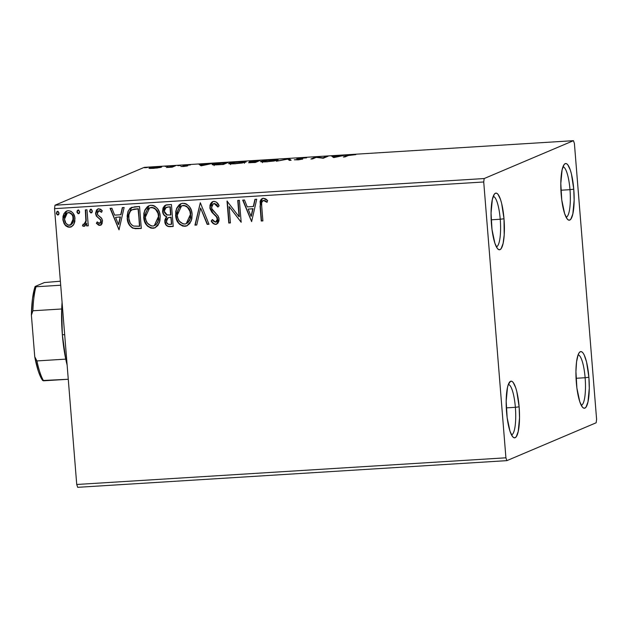<?xml version="1.0" encoding="UTF-8"?>
<svg xmlns="http://www.w3.org/2000/svg" width="628" height="628" viewBox="0 0 628 628"><rect width="100%" height="100%" fill="white"/><g stroke="black" fill="none" stroke-linecap="round" stroke-linejoin="round"><path stroke-width="0.94" d="M500.233 219.251A25.23 5.738 86.4 0 0 493.208 196.431A25.23 5.738 -93.6 0 1 500.233 219.251L491.175 219.816L500.233 219.251A25.23 5.738 -93.6 0 1 496.332 246.788A25.23 5.738 86.4 0 0 500.233 219.251L504.001 218.764L500.233 219.251M491.441 224.086A28.386 6.453 -93.6 0 1 494.503 193.966A28.386 6.453 -93.6 0 1 504.001 218.764L504.205 234.88L503.099 243.405L501.175 248.57L499.99 249.638L498.718 249.614L497.415 248.507L494.888 243.256L492.007 229.542L491.049 213.088L492.344 199.453L494.267 194.28L495.453 193.22L496.717 193.236L498.028 194.342L500.555 199.594L501.678 203.543L504.001 218.764A28.386 6.453 -93.6 0 1 497.933 249.065A28.386 6.453 -93.6 0 1 491.441 224.086M515.368 407.313A25.23 5.738 86.4 0 0 508.335 384.493A25.23 5.738 -93.6 0 1 515.368 407.313L506.301 407.878L515.368 407.313A25.23 5.738 -93.6 0 1 511.467 434.851A25.23 5.738 86.4 0 0 515.368 407.313L519.128 406.826L515.368 407.313M506.576 412.149A28.386 6.453 -93.6 0 1 509.638 382.028A28.386 6.453 -93.6 0 1 519.128 406.826L519.521 417.824L518.226 431.467L516.302 436.633L515.125 437.7L513.853 437.677L512.55 436.57L510.015 431.318L507.141 417.604L506.184 401.151L507.479 387.515L508.35 384.446L510.58 381.274L511.851 381.298L513.155 382.405L515.69 387.657L516.813 391.605L519.128 406.826A28.386 6.453 -93.6 0 1 513.06 437.127A28.386 6.453 -93.6 0 1 506.576 412.149M585.123 377.726A25.23 5.738 86.4 0 0 578.09 354.906A25.23 5.738 -93.6 0 1 585.123 377.726L576.057 378.291L585.123 377.726A25.23 5.738 -93.6 0 1 581.222 405.264A25.23 5.738 86.4 0 0 585.123 377.726L588.883 377.24L585.123 377.726M576.331 382.562A28.386 6.453 -93.6 0 1 579.393 352.441A28.386 6.453 -93.6 0 1 588.883 377.24L589.276 388.237L587.981 401.881L586.057 407.046L584.872 408.114L583.608 408.09L582.297 406.983L579.77 401.732L576.889 388.018L575.939 371.564L576.559 361.838L578.105 354.859L579.157 352.755L580.335 351.696L581.606 351.711L582.91 352.818L584.205 354.969L586.568 362.018L588.883 377.24A28.386 6.453 -93.6 0 1 582.815 407.541A28.386 6.453 -93.6 0 1 576.331 382.562M569.989 189.664A25.23 5.738 86.4 0 0 562.955 166.844A25.23 5.738 -93.6 0 1 569.989 189.664L560.93 190.229L569.989 189.664A25.23 5.738 -93.6 0 1 566.087 217.202A25.23 5.738 86.4 0 0 569.989 189.664L573.756 189.177L569.989 189.664M561.197 194.499A28.386 6.453 -93.6 0 1 564.258 164.387A28.386 6.453 -93.6 0 1 573.756 189.177L574.141 200.175L572.854 213.818L570.923 218.984L569.745 220.051L568.473 220.028L567.17 218.921L564.643 213.669L561.762 199.955L560.804 183.502L562.099 169.866L564.023 164.693L565.208 163.633L566.472 163.649L567.783 164.756L570.31 170.007L571.433 173.956L573.756 189.177A28.386 6.453 -93.6 0 1 567.681 219.486A28.386 6.453 -93.6 0 1 561.197 194.499M77.684 487.32L506.867 460.646L596.153 422.777L596.6 419.347L574.408 143.522L573.458 140.68L484.172 178.548L54.989 205.223L144.275 167.354L573.458 140.68L484.172 178.548L483.725 181.979L505.917 457.804L76.734 484.478L54.542 208.653L483.725 181.979L505.917 457.804L506.867 460.646L596.153 422.777L596.6 419.347L574.408 143.522L573.458 140.68L144.275 167.354L54.989 205.223L54.542 208.653L76.734 484.478L77.684 487.32L76.734 484.478L505.917 457.804L506.867 460.646L77.684 487.32M73.821 224.337L74.834 221.543L74.771 217.123L73.06 213.198L70.972 211.267L68.248 210.67L65.65 211.597L63.899 213.771L62.981 216.448L62.949 220.051L64.095 223.639L65.854 225.915L68.24 227.171L70.901 227.006L73.06 225.452L73.821 224.337L74.968 218.552C74.646 213.991 72.408 211.369 68.248 210.67L66.607 211.047L62.863 219.298L64.927 224.903L69.582 227.265L71.184 226.896L73.821 224.337M83.775 226.386L84.552 226.166L83.775 226.386L86.711 223.45L86.625 225.923L88.273 225.821L86.986 209.791L85.33 209.893L85.879 221.354L85.172 223.458L84.16 224.345L83.124 224.157L82.472 225.915L84.733 226.064L86.436 223.568L86.625 225.923L88.273 225.821L86.986 209.791L85.33 209.893L85.95 220.797L83.885 224.4L83.124 224.157L82.472 225.915L84.419 226.237M99.734 225.389L102.019 223.843L102.458 220.357L101.367 217.94L97.748 214.949L97.285 212.531L97.874 211.322L99.036 210.733L101.438 212.28L102.27 210.741L100.723 209.281L98.698 208.779L96.571 209.925L95.566 213.222L96.327 216.071L100.001 219.282L100.841 220.797L100.606 222.61L99.828 223.356L98.792 223.301L97.222 221.872L96.367 223.309L98.737 225.24L100.017 225.271L96.367 223.309L99.734 225.389L100.629 225.185L102.537 220.993L101.814 218.552L97.748 214.949L97.23 213.441L99.036 210.733L101.438 212.28L102.27 210.741L98.698 208.779L97.748 208.998L95.589 213.63L96.327 216.071L100.378 219.745L100.896 221.174L99.475 223.427L97.222 221.872L96.367 223.309L97.34 222.022L96.641 223.191L99.734 225.389M134.541 206.832L130.122 208.276L128.01 211.393L127.123 216.103L127.994 222.241L129.447 225.271L132.532 228.035L135.436 228.694L141.3 228.466L139.534 206.526L131.417 207.499L127.186 218.034C127.296 222.555 129.195 225.939 132.877 228.192L141.3 228.466L139.534 206.526L134.541 206.832M171.444 204.54L166.601 204.869L164.591 205.741L163.013 208.009L162.589 211.346L163.68 214.666L166.428 216.746L164.795 220.216L165.706 224.581L168.108 226.52L173.21 226.48L171.444 204.54L165.541 205.175L162.589 211.346C162.785 213.975 164.065 215.773 166.428 216.746L164.795 221.543C165.101 224.997 166.899 226.708 170.172 226.669L173.21 226.48L171.444 204.54M200.332 202.742L194.947 225.13L196.745 225.02L200.622 208.049L207.177 224.369L208.975 224.259L200.332 202.742L194.947 225.13L196.745 225.02L200.622 208.049L207.177 224.369L208.975 224.259L200.332 202.742M237.745 200.418L239.064 216.746L227.022 201.086L228.78 223.026L230.437 222.924L229.118 206.565L241.168 222.257L239.401 200.316L237.745 200.418L239.064 216.746L227.022 201.086L228.78 223.026L230.437 222.924L229.118 206.565L241.168 222.257L239.401 200.316L237.745 200.418M261.727 206.314L261.633 202.915L262.496 200.984L264.129 200.56L266.916 202.279L267.622 200.544L265.715 198.911L263.36 198.26L261.209 199.194L260.094 201.305L261.248 221.009L262.897 220.907L261.727 206.314C261.005 203.653 261.617 201.721 263.564 200.513L266.916 202.279L267.622 200.544L263.36 198.26L262.206 198.519L260.055 206.196L261.248 221.009L262.897 220.907L261.727 206.314M251.616 221.606L256.734 199.241L254.937 199.351L253.296 206.518L247.267 206.895L244.496 200.002L242.698 200.112L251.616 221.606L256.734 199.241L254.937 199.351L253.296 206.518L247.267 206.895L244.496 200.002L242.698 200.112L251.616 221.606M213.897 201.337L212.005 202.012L210.678 203.551L209.956 205.482L209.995 208.575L211.832 212.217L216.66 217.084L217.374 220.232L216.393 221.865L215.483 222.155L213.63 221.268L212.382 219.525L211.196 220.954L212.986 223.333L215.639 224.408L217.916 223.23L218.991 220.836L218.944 218.183L218.175 216.142L211.722 208.59L211.801 205.427L213.559 203.7L215.443 203.904L217.853 207.028L219.109 205.835L216.44 202.13L213.897 201.337L212.727 201.604L209.846 207.554L213.983 214.415L216.197 216.472L217.421 219.243L215.483 222.155L212.382 219.525L211.196 220.954C212.123 222.979 213.606 224.133 215.639 224.408L216.644 224.18L219.062 219.054L217.947 215.765L212.209 209.603L211.495 207.483L213.379 203.77L214.195 203.582L217.853 207.028L219.109 205.835C218.175 203.197 216.432 201.698 213.897 201.337M192.129 214.179L191.352 210.309L189.53 206.808L186.657 204.139L184.852 203.417L181.971 203.386L179.373 204.618L176.986 207.656L175.762 211.369L175.738 216.307L177.174 221.072L179.545 224.274L182.968 226.174L186.791 225.892L189.789 223.521L191.823 218.952L192.129 214.179C191.705 207.931 188.636 204.288 182.929 203.26L180.817 203.755L176.523 208.653L175.628 215.318C176.028 221.653 179.129 225.319 184.915 226.316L186.861 225.86L191.226 220.93L192.129 214.179M160.211 216.165L159.434 212.295L157.612 208.794L154.747 206.117L152.942 205.403L150.053 205.372L147.462 206.604L145.068 209.634L143.851 213.355L143.828 218.293L145.264 223.058L147.635 226.253L151.058 228.152L154.881 227.878L157.879 225.499L159.904 220.938L160.211 216.165C159.787 209.917 156.725 206.274 151.018 205.246L148.899 205.741L144.613 210.639L143.718 217.296C144.118 223.631 147.211 227.305 152.996 228.302L154.959 227.846L159.316 222.916L160.211 216.165M119.014 229.848L124.124 207.483L122.327 207.593L120.686 214.76L114.665 215.137L111.894 208.245L110.096 208.355L119.014 229.848L124.124 207.483L122.327 207.593L120.686 214.76L114.665 215.137L111.894 208.245L110.096 208.355L119.014 229.848M91.617 212.766L91.107 212.923L92.332 211.008L91.421 209.407L90.236 209.477L89.631 211.503L90.793 212.9L92.096 212.24L92.332 211.008L90.73 209.234M78.963 213.551L78.453 213.708L79.678 211.801L78.767 210.192L77.173 210.741L76.977 212.288L78.139 213.685L79.442 213.033L79.678 211.801L78.076 210.019M58.325 214.839L57.815 214.996L59.048 213.08L58.129 211.471L56.944 211.55L56.339 213.567L57.501 214.972L58.804 214.313L59.048 213.08L57.446 211.306M161.333 167.189C162.393 166.758 160.98 166.624 157.118 166.789L149.26 168.335L149.228 167.943L149.566 168.382L153.42 168.351L160.297 167.495L161.569 167.056L161.074 166.765L155.689 166.891L149.629 167.802L148.938 168.202L150.171 168.43L157.385 167.982L161.624 166.962M175.762 165.651L166.475 167.495L172.198 167.166L175.762 165.651L166.475 167.495L172.198 167.166L175.762 165.651M183.572 166.483L187.764 165.831L185.04 165.345L190.472 164.889L183.604 165.384L183.038 165.745L185.982 165.996L180.895 166.459L183.572 166.483L187.654 165.886L184.718 165.439L190.472 164.889L183.046 165.549L185.982 165.996L180.895 166.459L183.572 166.483M212.727 164.214L212.774 164.803L212.727 164.214C211.479 164.654 212.319 164.881 215.247 164.897L223.427 164.458L228.309 162.385L217.688 163.186L212.256 164.583L223.427 164.458L228.309 162.385L223.325 162.691C217.421 163.123 213.889 163.633 212.727 164.214L212.256 164.567M249.489 161.569L251.64 162.048L248.594 162.715L255.345 162.471L260.228 160.399L249.489 161.569L251.624 161.891L248.547 162.707L255.345 162.471L260.228 160.399L249.292 161.718M289.115 158.609L277.074 161.121L287.797 159.112L289.312 160.36L291.109 160.25L289.115 158.609L289.791 160.328L288.841 158.625L277.074 161.121L287.797 159.112L289.312 160.36L291.109 160.25L289.115 158.609M326.529 156.278L322.894 157.824L315.798 156.945L310.915 159.017L312.571 158.915L316.206 157.369L323.294 158.248L328.177 156.176L326.529 156.278L326.576 156.859L326.529 156.278L322.894 157.824L315.798 156.945L310.915 159.017L312.571 158.915L316.206 157.369L323.294 158.248L328.177 156.176L326.529 156.278M348.281 155.516L355.801 154.621L348.187 155.116L343.383 157L345.031 156.898L348.281 155.516L355.801 154.621L346.68 155.603L343.383 157L345.031 156.898L348.281 155.516M333.751 157.597L345.51 155.1L333.915 156.388L333.28 155.862L331.482 155.972L333.751 157.597L345.51 155.1L333.915 156.388L333.28 155.862L331.482 155.972L333.751 157.597M296.997 158.546L300.906 159.284L298.143 159.857L294.289 159.795L302.578 159.167L298.732 158.986L298.638 158.452L306.605 157.856L297.727 158.334L296.95 158.79L300.906 159.284L294.289 159.795L298.622 159.818L302.751 159.017L298.865 158.374L306.605 157.856L302.845 157.707L296.816 158.696M277.615 160.195C279.083 159.598 277.168 159.41 271.877 159.63L261.083 161.231L261.13 161.781L261.083 161.231C259.568 161.836 261.499 162.024 266.876 161.804L277.615 160.195L277.804 159.724L271.877 159.63L263.839 160.548L260.659 161.577L265.008 161.898L274.012 161.027L278.031 159.881M245.697 162.181C247.165 161.584 245.258 161.396 239.967 161.616L239.967 161.616C234.056 162.095 230.46 162.628 229.173 163.217L229.212 163.767L229.173 163.217C227.65 163.822 229.581 164.01 234.958 163.782L245.697 162.181L245.893 161.702L240.446 161.584L231.928 162.526L228.953 163.696L234.009 163.837L242.094 163.013L246.113 161.867M201.148 165.839L212.908 163.343L201.313 164.63L200.67 164.104L198.872 164.214L201.148 165.839L212.908 163.343L201.313 164.63L200.67 164.104L198.872 164.214L201.148 165.839M180.644 165.47L177.842 165.674L180.707 165.423M167.99 166.255L165.188 166.459L168.053 166.208M147.36 167.543L144.558 167.739L147.423 167.488M346.727 156.184L346.68 155.603L346.727 156.184M332.903 157.141L333.382 157.118L333.28 155.862L333.923 157.565L332.903 157.141M334.01 157.542L333.915 156.388L334.01 157.542M334.795 157.11L334.12 156.553L334.198 157.502L334.12 156.553L338.743 156.27L334.818 157.369L334.12 156.553L338.743 156.27L334.795 157.11M315.845 157.526L315.798 156.945L315.845 157.526M316.206 157.369L316.174 156.922L316.206 157.369M322.933 158.272L322.894 157.824L322.933 158.272M288.77 159.912L288.841 158.625L289.218 159.857L288.77 159.912M261.083 161.231L260.651 161.553M267.3 161.592C263.061 161.765 261.538 161.608 262.732 161.129L271.437 159.842C275.645 159.669 277.152 159.826 275.959 160.297L267.316 161.773L262.394 161.404L266.233 160.368L276.296 160.03L267.3 161.592M276.399 161.294L276.296 160.046L275.959 160.297M254.191 162.362L250.234 162.346L255.761 161.702L255.808 162.275L255.761 161.702L254.207 162.542L250.101 162.456L255.761 161.702L254.191 162.362M256.255 161.482L252.872 161.898L251.137 161.467L258.077 160.713L258.124 161.294L258.077 160.713L256.255 161.482L256.303 162.063L256.255 161.482L251.012 161.577L258.077 160.713L256.255 161.482M251.035 161.898L251.137 161.467M250.125 162.77L250.234 162.346M229.173 163.217L228.741 163.539M235.39 163.578C231.143 163.743 229.62 163.594 230.821 163.115L239.519 161.82C243.727 161.655 245.234 161.804 244.049 162.283L235.406 163.759L230.484 163.39L233.726 162.44L240.987 161.749L244.378 162.008L235.39 163.578M230.578 164.622L230.821 163.115M226.159 162.699L222.296 164.528L216.581 164.654C214.077 164.654 213.339 164.473 214.376 164.112L226.159 162.699L226.206 163.28L226.159 162.699L222.281 164.348L215.663 164.662L214.148 164.52L214.376 164.112L226.159 162.699M214.101 165.651L214.376 164.112M200.293 165.384L200.772 165.352L200.67 164.104L201.313 165.8L200.293 165.384M201.407 165.784L201.313 164.63L201.407 165.784M202.192 165.352L201.517 164.795L201.588 165.745L201.517 164.795L206.133 164.512L202.208 165.611L201.517 164.795L206.133 164.512L202.192 165.352M186.21 166.208L186.163 165.604L186.21 166.208M171.468 167.205L171.428 166.797L171.468 167.205M172.959 166.836L172.912 166.263L172.959 166.836M174.16 166.334L174.113 165.753L174.16 166.334M149.228 167.943L149.566 168.382M153.86 168.171C151.05 168.273 150.061 168.163 150.885 167.841L156.678 166.97C159.512 166.86 160.517 166.97 159.685 167.291L153.876 168.32L150.649 168.021L152.824 167.386L159.912 167.103L153.86 168.171M262.496 162.644L262.732 161.129M244.488 163.28L244.386 162.024L244.049 162.283M150.681 168.445L150.885 167.841M483.725 181.979L54.542 208.653L54.989 205.223L484.172 178.548L483.725 181.979M260.259 205.011L261.531 220.891L262.889 220.805L261.248 221.009L260.055 206.196L262.347 198.464M267.198 202.161L264.945 200.646L263.564 200.513M263.061 200.646L263.634 200.418M263.839 200.395L266.657 201.745M262.206 198.519L260.706 200.199L260.204 202.773M251.64 221.503L243.02 200.089L251.624 221.503M253.571 206.4L255.188 199.335L253.571 206.4M251.341 216.205L253.053 208.7L248.154 209.1L253.053 208.7L251.059 216.322L248.154 209.1L252.77 208.818L251.341 216.205M241.16 222.155L229.118 206.565L241.16 222.155M230.429 222.822L228.78 223.026L227.305 201.07L229.063 222.909L230.429 222.822M239.339 216.629L238.036 200.403L239.339 216.629M214.478 203.464L216.715 204.657L218.136 206.91L214.478 203.464L213.379 203.77M216.778 224.118L215.922 224.29C213.889 224.008 212.405 222.861 211.479 220.836L212.46 219.651L211.479 220.836L213.269 223.207L215.192 224.251L216.778 224.118M216.385 221.904L215.483 222.155M215.757 222.037L217.696 219.125L216.472 216.354L213.983 214.415L209.846 207.554L212.868 201.549M212.303 201.878L211.534 202.601M210.513 204.367L210.097 206.918L210.568 209.454M210.977 210.38L212.115 212.091M212.774 212.853L215.938 215.82M216.158 216.032L217.319 217.641L217.712 219.619L217.319 221.032L216.236 221.959M213.245 203.872L214.148 203.503M208.936 224.157L207.177 224.369L200.622 208.049L207.46 224.251L208.936 224.157M196.768 224.918L194.947 225.13L200.316 202.75L195.222 225.012L196.768 224.918M187.003 225.805L185.189 226.198C179.404 225.201 176.311 221.535 175.911 215.192L180.95 203.7M183.235 226.049L187.073 225.774M180.966 203.692L180.315 204.037M179.663 204.493L179.145 204.948M178.321 205.874L176.507 209.344M176.248 210.27L175.926 212.162M175.856 213.19L176.68 219.109L178.509 222.657M179.804 224.133L180.44 224.683M181.398 225.334L182.136 225.695M181.225 206.055L183.831 205.38L186.422 206.117L188.698 208.268L190.543 212.609L190.653 217.351L189.703 220.357L187.772 222.799L185.707 223.843M186.194 223.709L190.755 214.179C190.433 209.179 188 206.251 183.447 205.387L183.164 205.505C187.717 206.369 190.158 209.297 190.48 214.297L186.194 223.709L184.656 224.07C180.063 223.191 177.606 220.24 177.277 215.216L181.539 205.882L183.447 205.387L181.539 205.882M166.601 225.319L168.382 226.402L173.202 226.378L170.455 226.551C167.174 226.582 165.384 224.879 165.07 221.425L166.71 216.629C164.34 215.655 163.06 213.858 162.872 211.228L165.674 205.121M166.342 204.869L163.782 206.895M162.99 208.951L163.209 212.978M163.586 213.897L163.979 214.572M164.497 215.231L165.172 215.836M165.902 216.275L166.71 216.629L165.329 218.803L165.046 220.758L165.988 224.463M166.012 207.46L170.251 206.777L170.91 214.933L167.15 215.004L164.246 211.244L166.082 207.397L168.367 206.895L166.082 207.397M168.037 217.79L171.091 217.186L171.656 224.212L169.67 224.439C167.684 224.471 166.608 223.458 166.444 221.401L168.139 217.712L170.251 217.233L168.139 217.712M169.968 217.351L171.091 217.186L169.968 217.351L170.816 217.304L171.656 224.212L171.091 217.186L171.381 224.329L168.43 224.337L166.695 222.642L166.553 219.839L167.755 217.908L169.968 217.351M168.084 207.012L170.251 206.777L168.084 207.012L169.976 206.895L170.628 215.051L170.251 206.777L170.628 215.051L166.553 214.8L164.497 212.492L164.238 210.411L165.117 208.127L168.084 207.012M155.092 227.783L153.279 228.184C147.494 227.187 144.393 223.513 143.993 217.178L149.04 205.678M151.317 228.035L155.155 227.76M149.056 205.678L148.396 206.023M147.753 206.471L147.235 206.926M146.41 207.852L144.597 211.322M144.33 212.256L144.008 214.148M143.945 215.176L144.762 221.095L146.591 224.643M147.894 226.119L148.522 226.669M149.488 227.32L150.218 227.681M149.315 208.041L151.921 207.366L154.512 208.104L156.788 210.254L158.633 214.595L158.735 219.337L157.793 222.343L155.862 224.777L153.797 225.829M154.276 225.695L158.845 216.158C158.523 211.165 156.082 208.237 151.529 207.373L151.254 207.491C155.807 208.355 158.24 211.283 158.562 216.275L154.276 225.695L152.745 226.056C148.153 225.177 145.688 222.218 145.366 217.202L149.621 207.868L151.529 207.373L149.621 207.868M128.3 211.259L127.453 215.019L127.539 218.677L128.277 222.116L129.729 225.154L131.825 227.352L133.78 228.286L141.284 228.364L138.05 228.663L133.152 228.074C129.47 225.821 127.578 222.438 127.468 217.916L131.558 207.444M132.045 207.24L130.404 208.158M129.745 208.802L128.669 210.419M133.78 228.286L134.416 228.427M136.566 208.865L138.341 208.755L139.746 226.198L138.341 208.755L136.566 208.865L138.341 208.755L139.463 226.316L133.583 226.064C130.498 224.353 128.921 221.645 128.834 217.94C128.355 214.525 129.384 211.817 131.919 209.823L136.284 208.991L133.481 209.257M134.337 209.1L135.452 208.959M131.919 209.823L138.058 208.873L139.746 226.198L133.583 226.064L131.511 224.753L130.075 222.736L128.897 218.56L128.936 214.643L130.436 211.055L132.516 209.556M119.037 229.746L110.41 208.331L119.037 229.746M120.969 214.643L122.586 207.578L120.969 214.643M118.731 224.447L120.443 216.935L115.544 217.343L120.443 216.935L118.449 224.565L115.544 217.343L120.168 217.053L118.731 224.447M100.15 223.223L99.475 223.427M99.75 223.309L101.171 221.056L100.661 219.627L96.327 216.071L95.589 213.63L97.89 208.943M99.318 210.616L101.72 212.162L99.036 210.733M100.755 225.13L101.359 224.816M99.02 225.122L99.507 225.248M98.486 210.906L98.879 210.702M98.196 208.81L96.32 210.663L95.864 213.512L96.83 216.275L101.014 220.31L101.139 221.802L100.111 223.238M91.107 212.923L89.859 211.063L91.107 212.923L91.759 212.719M90.809 209.265L89.584 211.181L91.091 209.148M90.785 209.21L89.977 210.121L89.906 211.385L90.777 212.672L91.688 212.743M90.511 209.359L89.977 210.121M90.299 212.248L90.777 212.672M84.05 226.268L82.472 225.915L83.32 224.259L82.755 225.797L84.05 226.268M84.568 224.18L83.885 224.4M84.168 224.282L86.232 220.679L85.62 209.878L86.232 220.679L85.714 222.854L84.435 224.227M84.552 226.166L85.008 225.947M78.453 213.708L77.205 211.848L78.453 213.708L79.104 213.504M78.155 210.058L76.93 211.966L78.437 209.94M78.131 210.003L77.323 210.906L77.252 212.17L78.123 213.457L79.034 213.528M77.856 210.144L77.323 210.906M77.644 213.041L78.123 213.457M71.325 226.834L69.582 227.265L64.927 224.903L62.863 219.298L66.749 210.992M68.515 227.053L71.796 226.622M67.157 210.82L65.571 211.777M64.912 212.492L64.174 213.669M63.718 214.69L63.114 217.751L63.35 220.679M63.742 222.108L65.202 224.785L67.384 226.653M67.596 212.774L68.169 212.594M72.236 214.493L73.594 218.52C73.398 215.121 71.765 213.12 68.688 212.523L68.413 212.641C71.482 213.237 73.123 215.239 73.319 218.638L70.477 225.052L69.433 225.295C66.356 224.628 64.715 222.595 64.511 219.188L67.337 212.884L69.732 212.617L71.725 213.85M70.477 225.052L73.319 218.638L73.617 219.824M73.531 220.671L72.589 223.238L70.728 224.942M68.688 212.523L67.337 212.884M57.815 214.996L56.575 213.135L57.815 214.996L58.467 214.792M57.525 211.338L56.575 213.135L57.8 211.22M56.685 212.193L57.227 211.432L56.567 212.814L57.015 214.321L58.404 214.815M57.015 214.321L57.486 214.745M248.154 209.1L252.77 208.818L251.059 216.322L248.154 209.1M177.277 215.216L177.755 210.49L179.184 207.703L181.649 205.835L184.703 205.639L187.387 207.193L189.868 211.196L190.519 215.09L190.009 219.015L187.497 222.916L185.433 223.961L183.109 223.921L179.341 221.174L177.897 218.34L177.277 215.216M145.366 217.202L145.837 212.476L147.274 209.689L149.731 207.821L152.792 207.625L155.469 209.179L157.95 213.175L158.601 217.076L158.099 221.001L156.859 223.537L154.943 225.35L153.13 226.017L151.199 225.907L147.431 223.16L145.986 220.318L145.366 217.202M115.544 217.343L120.168 217.053L118.449 224.565L115.544 217.343M64.511 219.188L64.833 216.016L65.759 214.132L67.392 212.861L69.457 212.735L71.961 214.611L72.903 216.534L73.068 221.629L71.349 224.51L68.381 225.193L65.893 223.238L64.511 219.188M62.078 302.343A53.615 12.183 86.4 0 0 61.709 308.984A53.615 12.183 86.4 0 0 62.337 334.653L64.692 334.755L62.337 334.653L61.709 308.984A53.615 12.183 -93.6 0 1 62.078 302.343M65.744 359.137L62.337 334.653A53.615 12.183 86.4 0 0 65.744 359.137A53.615 12.183 86.4 0 0 67.125 365.041A53.615 12.183 -93.6 0 1 65.744 359.137L36.926 360.927L34.744 356.751L31.4 315.185L32.892 310.774L61.709 308.984L32.892 310.774A53.615 12.183 -93.6 0 1 36.008 286.768L35.129 286.478L44.376 282.553L60.382 281.211L44.376 282.553L35.129 286.478A51.724 11.759 86.4 0 0 31.4 315.185L32.523 298.614L35.129 286.478L36.008 286.768A53.615 12.183 86.4 0 0 32.892 310.774L31.4 315.185L34.744 356.751A51.724 11.759 86.4 0 0 42.696 380.505L68.271 379.265L43.575 380.796A53.615 12.183 -93.6 0 1 36.926 360.927A53.615 12.183 86.4 0 0 43.575 380.796L42.696 380.505L40.482 376.674L38.371 371.305L34.744 356.751L36.926 360.927L65.744 359.137M60.704 285.23L36.008 286.768L60.704 285.23M298.536 158.531L298.567 158.97"/></g></svg>
